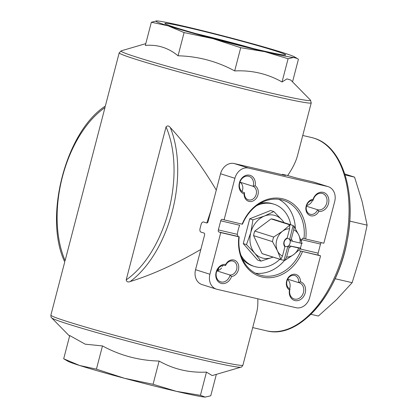 <?xml version="1.0" encoding="UTF-8"?>
<svg xmlns="http://www.w3.org/2000/svg" width="418" height="418" viewBox="0 0 418 418"><rect width="100%" height="100%" fill="white"/><g stroke="black" fill="none" stroke-linecap="round" stroke-linejoin="round"><path stroke-width="0.63" d="M284.893 246.792A5.225 4.264 -72.4 0 1 287.171 238.046L286.325 239.023A4.232 3.459 -72.4 0 0 284.648 245.47L284.893 246.792L282.474 256.077L280.865 259.312L280.133 259.082L280.264 259.353A18.094 14.776 107.6 0 0 281.209 259.698A18.094 14.776 107.6 0 0 284.041 260.236L287.913 246.155L288.807 246.437A4.232 3.459 -72.4 0 0 289.559 245.873L291.053 246.27A5.225 4.264 -72.4 0 1 289.047 247.764L288.807 246.437M280.264 259.353L262.065 253.59A18.094 14.776 107.6 0 0 263.006 253.935L281.209 259.698M289.559 245.873L300.354 248.073A18.094 14.776 107.6 0 0 301.55 243.485L301.462 243.297M290.484 239.995L291.325 239.012A5.225 4.264 -72.4 0 1 292.37 241.217L290.876 240.825A4.232 3.459 -72.4 0 0 290.484 239.995L289.59 239.713L293.081 225.542A18.094 14.776 107.6 0 0 292.135 225.197A18.094 14.776 107.6 0 0 289.303 224.659L271.099 218.896A18.094 14.776 107.6 0 1 273.936 219.434L292.135 225.197M282.474 256.077A14.364 11.73 -72.4 0 1 277.468 250.842L280.865 259.312M291.053 246.27L300.835 248.491L293.635 254.609A14.364 11.73 -72.4 0 1 286.633 257.044L289.047 247.764M298.692 248.046A14.364 11.73 -72.4 0 1 293.635 254.609L285.024 260.278L284.292 260.048M289.303 224.659L289.052 224.847L289.784 225.077L282.584 231.196L273.68 237.043A18.094 14.776 -72.4 0 0 272.484 241.63L277.468 250.842A14.364 11.73 -72.4 0 1 282.584 231.196A14.364 11.73 -72.4 0 1 289.59 228.761L287.171 238.046M273.68 237.043L254.787 231.06L271.099 218.896M254.787 231.06A18.094 14.776 107.6 0 0 253.595 235.647L272.484 241.63M262.065 253.59L253.595 235.647M300.103 248.255L300.835 248.491M291.325 239.012L293.744 229.733A14.364 11.73 -72.4 0 1 298.75 234.968A14.364 11.73 -72.4 0 1 300.009 242.999L302.151 243.438L298.75 234.968L293.938 226.049L293.211 225.814M302.46 251.62A40.473 33.053 -72.4 0 1 262.107 277.04A40.473 33.053 -72.4 0 1 238.861 236.797L220.767 232.586L209.914 274.25A13.057 10.664 107.6 0 0 216.367 289.12A13.057 10.664 107.6 0 0 217.02 289.298L296.012 307.705A13.057 10.664 107.6 0 0 309.696 297.506L320.549 255.837L299.539 250.784L318.683 255.246A1.829 1.055 103.1 0 1 318.135 253.162L320.501 244.07A1.829 1.055 103.1 0 1 321.479 242.659M320.549 255.837L318.683 255.246M238.861 236.797L238.046 236.452L237.288 234.32L218.358 229.905L220.725 220.814A1.829 1.055 103.1 0 1 222.146 219.351A1.829 1.055 103.1 0 1 222.188 219.366L242.147 224.173A40.473 33.053 -72.4 0 1 282.5 198.759A40.473 33.053 -72.4 0 1 305.746 238.997L302.778 238.145M220.767 232.586L218.901 231.99A1.829 1.055 103.1 0 1 218.358 229.905M220.725 220.814L239.655 225.229A39.167 31.987 107.6 0 0 237.288 234.32M302.825 238.161L301.571 239.655A39.167 31.987 107.6 0 1 301.321 241.102M303.975 238.521A39.167 31.987 -72.4 0 0 283.409 200.332A39.167 31.987 -72.4 0 0 281.45 199.794A39.167 31.987 -72.4 0 0 242.482 224.189L242.147 224.173M216.367 289.12L201.999 284.569A13.057 10.664 107.6 0 1 195.546 269.699L204.548 235.146A1.829 1.055 103.1 0 0 204 233.061L200.985 232.105A3.135 1.803 103.1 0 1 200.05 228.526L201.1 224.487A3.135 1.803 103.1 0 1 203.535 221.984A3.135 1.803 103.1 0 1 203.613 222.005L206.633 222.961A1.829 1.055 103.1 0 0 206.68 222.972A1.829 1.055 103.1 0 0 208.101 221.509L220.542 173.742A13.057 10.664 107.6 0 1 234.226 163.537L285.447 175.476L282.343 174.332L286.978 175.351L296.675 178.089L313.218 181.945A13.057 10.664 107.6 0 1 313.871 182.128L328.24 186.679A13.057 10.664 107.6 0 1 334.693 201.544L323.84 243.213L305.746 238.997M328.24 186.679A13.057 10.664 107.6 0 0 327.587 186.496L248.595 168.088A13.057 10.664 107.6 0 0 234.911 178.293L224.058 219.957M300.49 281.8A9.792 7.994 -72.4 0 1 305.15 293.164A9.792 7.994 -72.4 0 1 295.16 300.615A9.792 7.994 -72.4 0 1 289.46 290.029A8.485 6.928 -72.4 0 1 290.139 275.671A8.485 6.928 -72.4 0 1 300.49 281.8L298.614 282.62L287.694 279.161M225.783 264.39A8.485 6.928 -72.4 0 1 237.957 263.512A8.485 6.928 -72.4 0 1 231.509 276.523A9.792 7.994 -72.4 0 1 221.258 283.394A9.792 7.994 -72.4 0 1 216.069 272.4A9.792 7.994 -72.4 0 1 225.783 264.39L225.574 265.597A7.179 5.862 -72.4 0 1 233.119 261.13A7.179 5.862 -72.4 0 1 236.74 268.993A7.179 5.862 -72.4 0 1 230.036 275.039L216.885 270.874M255.147 185.77A8.485 6.928 -72.4 0 1 254.468 200.123A8.485 6.928 -72.4 0 1 244.117 193.994A9.792 7.994 -72.4 0 1 239.457 182.629A9.792 7.994 -72.4 0 1 249.447 175.179A9.792 7.994 -72.4 0 1 255.147 185.77L253.146 186.318L239.937 182.133M313.098 199.276A9.792 7.994 -72.4 0 1 323.349 192.4A9.792 7.994 -72.4 0 1 328.538 203.394A9.792 7.994 -72.4 0 1 318.824 211.404A8.485 6.928 -72.4 0 1 306.65 212.281A8.485 6.928 -72.4 0 1 313.098 199.276L313.134 200.3A8.485 6.928 -72.4 0 1 322.524 193.503A8.485 6.928 -72.4 0 1 326.604 203.566A8.485 6.928 -72.4 0 1 317.596 209.742L306.457 206.215M318.824 211.404L317.596 209.742A7.179 5.862 -72.4 0 1 310.051 214.215A7.179 5.862 -72.4 0 1 306.431 206.346A7.179 5.862 -72.4 0 1 313.134 200.3M216.952 270.707A7.179 5.862 107.6 0 0 221.597 267.954M225.574 265.597A8.485 6.928 -72.4 0 0 216.566 271.773A8.485 6.928 -72.4 0 0 220.647 281.836A8.485 6.928 -72.4 0 0 230.036 275.039L231.509 276.523M290.024 289.021A7.179 5.862 -72.4 0 1 287.197 280.285A7.179 5.862 -72.4 0 1 294.852 275.514A7.179 5.862 -72.4 0 1 298.614 282.62A8.485 6.928 -72.4 0 1 299.267 282.782A8.485 6.928 -72.4 0 1 303.311 292.966A8.485 6.928 -72.4 0 1 294.141 298.964A8.485 6.928 -72.4 0 1 290.024 289.021L289.46 290.029M244.117 193.994L244.561 192.719A8.485 6.928 -72.4 0 1 243.903 192.557A8.485 6.928 -72.4 0 1 239.859 182.373A8.485 6.928 -72.4 0 1 249.029 176.375A8.485 6.928 -72.4 0 1 253.146 186.318A7.179 5.862 -72.4 0 1 255.973 195.054A7.179 5.862 -72.4 0 1 248.318 199.825A7.179 5.862 -72.4 0 1 244.561 192.719L243.271 192.311M241.996 191.522A7.179 5.862 107.6 0 0 239.911 182.206M306.655 205.515A8.485 6.928 107.6 0 0 312.565 200.306M211.074 210.092L206.9 222.768M289.606 288.812A8.485 6.928 107.6 0 0 287.527 279.496M287.678 175.518C292.657 168.214 295.939 161.578 297.506 155.6L311.243 102.865L310.464 100.127A97.958 3.59 14.6 0 1 246.343 87.148A97.958 3.59 14.6 0 1 137.799 57.517A97.958 3.59 14.6 0 1 121.22 50.829L145.783 43.634M257.791 298.797C258.016 304.105 257.64 308.646 256.657 312.424L242.921 365.16A99.228 3.637 14.6 0 1 175.064 351.063A99.228 3.637 14.6 0 1 67.909 321.735A99.228 3.637 14.6 0 1 50.876 315.135L64.738 261.924C43.425 217.433 65.73 131.503 105.331 106.078L119.198 52.84A99.228 3.637 14.6 0 0 136.231 59.445A99.228 3.637 14.6 0 0 243.38 88.773A99.228 3.637 14.6 0 0 311.243 102.865M130.165 281.56C127.95 282.416 126.628 281.863 126.199 279.893L166.04 126.931C167.372 125.447 168.788 125.64 170.288 127.521A99.228 57.161 103.1 0 1 130.165 281.56C152.695 274.563 176.25 263.852 200.828 249.426M170.288 127.521C186.428 145.072 201.758 165.92 216.289 190.075M105.153 106.888L65.03 260.926M216.341 374.366L210.761 395.794L205.191 397.09L200.421 395.323L176.339 391.337L153.061 384.283L124.345 378.248L96.427 369.146L102.478 345.926C120.05 355.483 138.928 360.53 159.112 361.063C173.658 369.272 189.443 372.95 206.466 372.104L212.187 375.573L240.904 367.171C241.317 367.37 241.991 366.696 242.921 365.16M153.061 384.283L159.112 361.063M200.421 395.323L206.466 372.104M205.572 397.1L205.191 397.09A71.807 2.633 14.6 0 0 205.572 397.1A71.807 2.633 14.6 0 0 205.63 397.1M63.693 358.78L67.899 361.241A71.807 2.633 14.6 0 0 79.66 365.499L63.693 358.78L69.738 335.56L85.215 344.181L102.478 345.926M96.427 369.146L79.66 365.499A71.807 2.633 14.6 0 0 124.345 378.248A71.807 2.633 14.6 0 0 176.339 391.337A71.807 2.633 14.6 0 0 205.191 397.09M290.756 80.052L286.957 78.887L282.04 81.965C267.494 73.761 251.709 70.078 234.686 70.929C217.109 61.373 198.231 56.325 178.052 55.793C168.36 47.809 157.45 44.355 145.318 45.426L151.363 22.206L168.13 25.853A71.807 2.633 14.6 0 0 212.814 38.608A71.807 2.633 14.6 0 0 264.808 51.696A71.807 2.633 14.6 0 0 293.661 57.449A71.807 2.633 14.6 0 0 294.225 56.759A71.807 2.633 14.6 0 0 282.464 52.501A71.807 2.633 14.6 0 0 237.779 39.752A71.807 2.633 14.6 0 0 185.78 26.663A71.807 2.633 14.6 0 0 156.933 20.91A71.807 2.633 14.6 0 0 156.551 20.9A71.807 2.633 14.6 0 0 168.13 25.853L184.098 32.573L212.814 38.608L240.731 47.709L264.808 51.696L288.091 58.745L293.661 57.449L297.397 58.551L298.431 59.22L292.532 81.86M274.981 50.761A62.413 2.289 -165.4 0 1 285.63 54.983A62.413 2.289 -165.4 0 1 224.722 41.392A62.413 2.289 -165.4 0 1 164.917 23.539A62.413 2.289 -165.4 0 1 206.529 32.05A62.413 2.289 -165.4 0 1 274.981 50.761M156.933 20.91L151.363 22.206M178.052 55.793L184.098 32.573M282.04 81.965L288.091 58.745M234.686 70.929L240.731 47.709M344.772 173.951L354.574 177.148L362.108 201.45L367.124 225.161L360.891 254.217L352.139 282.688L336.527 299.654L318.396 316.034L310.929 314.294M367.124 225.161L349.735 221.106M354.574 177.148L345.085 174.938M352.139 282.688L335.1 278.717M196.026 33.633A58.551 2.147 -165.4 0 1 253.554 48.619M300.688 251.15A39.167 31.987 -72.4 0 1 259.761 275.013A39.167 31.987 -72.4 0 1 239.195 236.818M278.853 199.323A39.167 31.987 -72.4 0 1 295.39 228.552M284.721 260.184A39.167 31.987 -72.4 0 1 255.455 273.21M259.891 203.503A32.641 26.653 -72.4 0 1 270.948 203.3A32.641 26.653 -72.4 0 1 272.578 203.749L274.015 204.203A32.641 26.653 -72.4 0 1 290.771 224.764M279.846 259.264A32.641 26.653 -72.4 0 1 254.306 266.433L252.869 265.979A32.641 26.653 -72.4 0 1 242.356 258.878M256.574 205.703A32.641 26.653 -72.4 0 1 272.384 203.754A32.641 26.653 -72.4 0 1 274.015 204.203M254.306 266.433A32.641 26.653 -72.4 0 1 240.909 255.168M249.718 218.807L243.266 243.595L257.702 260.106L260.926 261.125L254.797 253.214L246.484 244.614L250.8 232.565L252.937 219.826L249.718 218.807L270.618 210.536L273.837 211.555L282.15 220.155A22.196 18.126 -72.4 0 1 283.942 222.601M246.484 244.614L243.266 243.595M252.937 219.826L264.479 216.038L273.837 211.555M273.017 257.101A22.196 18.126 -72.4 0 1 272.463 257.331L260.926 261.125M272.463 257.331A22.196 18.126 -72.4 0 1 254.797 253.214A22.196 18.126 -72.4 0 1 250.8 232.565A22.196 18.126 -72.4 0 1 264.479 216.038A22.196 18.126 -72.4 0 1 282.15 220.155M285.024 260.278L286.633 257.044M293.744 229.733L293.938 226.049M289.784 225.077L289.59 228.761M289.59 239.713A4.232 3.459 107.6 0 0 287.95 238.412A4.232 3.459 107.6 0 0 287.741 238.354A4.232 3.459 107.6 0 0 286.957 238.281M290.876 240.825L289.982 240.543A4.232 3.459 107.6 0 1 288.666 245.591M284.778 246.202A4.232 3.459 107.6 0 0 285.395 246.484A4.232 3.459 107.6 0 0 287.913 246.155M300.009 242.999L292.37 241.217M238.046 236.452L218.901 231.99M318.135 253.162L300.291 249.003M320.501 244.07L301.571 239.655M220.542 173.742L234.911 178.293M195.546 269.699L209.914 274.25M222.465 266.376L222.679 265.54M314.017 138.201A99.228 57.161 103.1 0 1 344.171 249.3A99.228 57.161 103.1 0 1 266.496 330.8C299.116 339.662 338.073 294.251 347.348 239.833C356.632 192.599 342.363 146.368 314.148 138.238L311.541 137.522A99.228 57.161 103.1 0 1 314.017 138.201M69.592 336.14L51.66 317.873A97.958 3.59 14.6 0 0 68.353 324.133A97.958 3.59 14.6 0 0 171.359 352.395A97.958 3.59 14.6 0 0 240.904 367.171M332.482 151.462A97.958 56.43 103.1 0 1 345.759 247.383A97.958 56.43 103.1 0 1 291.445 327.555M166.04 126.931A96.615 55.657 103.1 0 1 126.199 279.893M65.119 260.545A96.615 55.657 103.1 0 1 104.96 107.588M313.218 181.945L327.587 186.496M234.226 163.537L248.595 168.088M218.128 270.493L218.818 267.839M282.881 174.541L282.798 174.855M252.712 327.587L266.496 330.8M302.752 135.474L311.541 137.522M290.761 80.052L310.464 100.127M51.66 317.873C51.2 317.847 50.939 316.933 50.876 315.135M119.198 52.84L121.22 50.829M294.225 56.759L297.397 58.551M217.496 270.645L217.945 268.915M282.343 174.332L282.239 174.729"/></g></svg>
